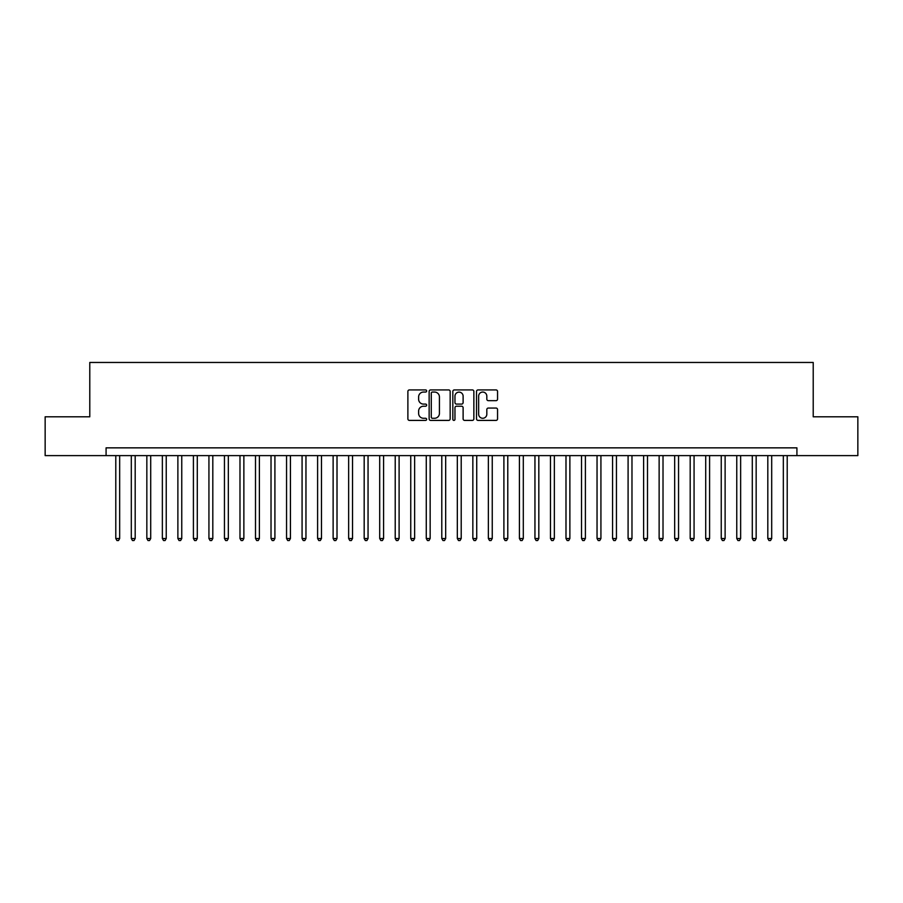 <?xml version="1.0" encoding="UTF-8"?>
<svg xmlns="http://www.w3.org/2000/svg" width="903" height="903" viewBox="0 0 903 903"><rect width="100%" height="100%" fill="white"/><g stroke="black" fill="none" stroke-linecap="round" stroke-linejoin="round"><path stroke-width="1.35" d="M426.656 390.988A1.072 1.072 0 0 0 425.595 389.927L409.409 389.927A1.524 1.524 0 0 0 407.885 391.45L407.885 418.879A1.524 1.524 0 0 0 409.409 420.403L425.595 420.403A1.072 1.072 0 0 0 426.656 419.331A1.072 1.072 0 0 0 425.595 418.27L423.496 418.27A4.876 4.876 0 0 1 418.62 413.393L418.62 411.102A4.876 4.876 0 0 1 423.496 406.226L425.595 406.226A1.072 1.072 0 0 0 426.656 405.165A1.072 1.072 0 0 0 425.595 404.092L423.496 404.092A4.876 4.876 0 0 1 418.62 399.216L418.62 396.936A4.876 4.876 0 0 1 423.496 392.06L425.595 392.06A1.072 1.072 0 0 0 426.656 390.988M496.029 400.661A1.524 1.524 0 0 0 497.553 399.137L497.553 391.45A1.524 1.524 0 0 0 496.029 389.927L478.048 389.927A1.524 1.524 0 0 0 476.524 391.45L476.524 418.879A1.524 1.524 0 0 0 478.048 420.403L496.029 420.403A1.524 1.524 0 0 0 497.553 418.879L497.553 409.578A1.524 1.524 0 0 0 496.029 408.054L488.342 408.054A1.524 1.524 0 0 0 486.819 409.578L486.819 414.184A4.075 4.075 0 0 1 482.744 418.27A4.075 4.075 0 0 1 478.658 414.184L478.658 396.135A4.075 4.075 0 0 1 482.744 392.06A4.075 4.075 0 0 1 486.819 396.135L486.819 399.137A1.524 1.524 0 0 0 488.342 400.661L496.029 400.661M106.08 455.609L45.15 455.609L45.15 416.802L89.781 416.802L89.781 362.464L813.219 362.464L813.219 416.802L857.85 416.802L857.85 455.609L796.92 455.609L796.92 447.854L106.08 447.854L106.08 455.609L796.92 455.609M450.168 391.45A1.524 1.524 0 0 0 448.644 389.927L430.663 389.927A1.524 1.524 0 0 0 429.139 391.45L429.139 418.879A1.524 1.524 0 0 0 430.663 420.403L448.644 420.403A1.524 1.524 0 0 0 450.168 418.879L450.168 391.45M454.356 389.927L472.337 389.927A1.524 1.524 0 0 1 473.861 391.45L473.861 418.879A1.524 1.524 0 0 1 472.337 420.403L464.639 420.403A1.524 1.524 0 0 1 463.115 418.879L463.115 407.75A1.524 1.524 0 0 0 461.591 406.226L456.489 406.226A1.524 1.524 0 0 0 454.965 407.75L454.965 419.331A1.072 1.072 0 0 1 453.904 420.403A1.072 1.072 0 0 1 452.832 419.331L452.832 391.45A1.524 1.524 0 0 1 454.356 389.927M432.334 392.06A1.072 1.072 0 0 0 431.273 393.121L431.273 417.197A1.072 1.072 0 0 0 432.334 418.27L434.546 418.27A4.876 4.876 0 0 0 439.422 413.393L439.422 396.936A4.876 4.876 0 0 0 434.546 392.06L432.334 392.06M463.115 396.203A4.075 4.075 0 0 0 459.04 392.128A4.075 4.075 0 0 0 454.965 396.203L454.965 402.569A1.524 1.524 0 0 0 456.489 404.092L461.591 404.092A1.524 1.524 0 0 0 463.115 402.569L463.115 396.203M115.787 455.609L115.787 538.515L119.67 538.515L119.67 455.609M119.67 538.515L118.507 540.536L116.95 540.536L115.787 538.515M131.307 455.609L131.307 538.515L135.19 538.515L135.19 455.609M135.19 538.515L134.028 540.536L132.47 540.536L131.307 538.515M146.839 455.609L146.839 538.515L150.711 538.515L150.711 455.609M150.711 538.515L149.548 540.536L148.002 540.536L146.839 538.515M162.359 455.609L162.359 538.515L166.242 538.515L166.242 455.609M166.242 538.515L165.08 540.536L163.522 540.536L162.359 538.515M177.88 455.609L177.88 538.515L181.763 538.515L181.763 455.609M181.763 538.515L180.6 540.536L179.042 540.536L177.88 538.515M193.411 455.609L193.411 538.515L197.294 538.515L197.294 455.609M197.294 538.515L196.12 540.536L194.574 540.536L193.411 538.515M208.932 455.609L208.932 538.515L212.815 538.515L212.815 455.609M212.815 538.515L211.652 540.536L210.094 540.536L208.932 538.515M224.452 455.609L224.452 538.515L228.335 538.515L228.335 455.609M228.335 538.515L227.172 540.536L225.626 540.536L224.452 538.515M239.984 455.609L239.984 538.515L243.866 538.515L243.866 455.609M243.866 538.515L242.693 540.536L241.146 540.536L239.984 538.515M255.504 455.609L255.504 538.515L259.387 538.515L259.387 455.609M259.387 538.515L258.224 540.536L256.666 540.536L255.504 538.515M271.024 455.609L271.024 538.515L274.907 538.515L274.907 455.609M274.907 538.515L273.744 540.536L272.198 540.536L271.024 538.515M286.556 455.609L286.556 538.515L290.439 538.515L290.439 455.609M290.439 538.515L289.276 540.536L287.718 540.536L286.556 538.515M302.076 455.609L302.076 538.515L305.959 538.515L305.959 455.609M305.959 538.515L304.796 540.536L303.239 540.536L302.076 538.515M317.608 455.609L317.608 538.515L321.479 538.515L321.479 455.609M321.479 538.515L320.317 540.536L318.77 540.536L317.608 538.515M333.128 455.609L333.128 538.515L337.011 538.515L337.011 455.609M337.011 538.515L335.848 540.536L334.291 540.536L333.128 538.515M348.648 455.609L348.648 538.515L352.531 538.515L352.531 455.609M352.531 538.515L351.369 540.536L349.811 540.536L348.648 538.515M364.18 455.609L364.18 538.515L368.052 538.515L368.052 455.609M368.052 538.515L366.889 540.536L365.343 540.536L364.18 538.515M379.7 455.609L379.7 538.515L383.583 538.515L383.583 455.609M383.583 538.515L382.421 540.536L380.863 540.536L379.7 538.515M395.221 455.609L395.221 538.515L399.103 538.515L399.103 455.609M399.103 538.515L397.941 540.536L396.383 540.536L395.221 538.515M410.752 455.609L410.752 538.515L414.635 538.515L414.635 455.609M414.635 538.515L413.461 540.536L411.915 540.536L410.752 538.515M426.272 455.609L426.272 538.515L430.155 538.515L430.155 455.609M430.155 538.515L428.993 540.536L427.435 540.536L426.272 538.515M441.793 455.609L441.793 538.515L445.676 538.515L445.676 455.609M445.676 538.515L444.513 540.536L442.967 540.536L441.793 538.515M457.324 455.609L457.324 538.515L461.207 538.515L461.207 455.609M461.207 538.515L460.033 540.536L458.487 540.536L457.324 538.515M472.845 455.609L472.845 538.515L476.728 538.515L476.728 455.609M476.728 538.515L475.565 540.536L474.007 540.536L472.845 538.515M488.365 455.609L488.365 538.515L492.248 538.515L492.248 455.609M492.248 538.515L491.085 540.536L489.539 540.536L488.365 538.515M503.897 455.609L503.897 538.515L507.779 538.515L507.779 455.609M507.779 538.515L506.617 540.536L505.059 540.536L503.897 538.515M519.417 455.609L519.417 538.515L523.3 538.515L523.3 455.609M523.3 538.515L522.137 540.536L520.579 540.536L519.417 538.515M534.948 455.609L534.948 538.515L538.82 538.515L538.82 455.609M538.82 538.515L537.657 540.536L536.111 540.536L534.948 538.515M550.469 455.609L550.469 538.515L554.352 538.515L554.352 455.609M554.352 538.515L553.189 540.536L551.631 540.536L550.469 538.515M565.989 455.609L565.989 538.515L569.872 538.515L569.872 455.609M569.872 538.515L568.709 540.536L567.152 540.536L565.989 538.515M581.521 455.609L581.521 538.515L585.392 538.515L585.392 455.609M585.392 538.515L584.23 540.536L582.683 540.536L581.521 538.515M597.041 455.609L597.041 538.515L600.924 538.515L600.924 455.609M600.924 538.515L599.761 540.536L598.204 540.536L597.041 538.515M612.561 455.609L612.561 538.515L616.444 538.515L616.444 455.609M616.444 538.515L615.282 540.536L613.724 540.536L612.561 538.515M628.093 455.609L628.093 538.515L631.976 538.515L631.976 455.609M631.976 538.515L630.802 540.536L629.256 540.536L628.093 538.515M643.613 455.609L643.613 538.515L647.496 538.515L647.496 455.609M647.496 538.515L646.334 540.536L644.776 540.536L643.613 538.515M659.134 455.609L659.134 538.515L663.016 538.515L663.016 455.609M663.016 538.515L661.854 540.536L660.307 540.536L659.134 538.515M674.665 455.609L674.665 538.515L678.548 538.515L678.548 455.609M678.548 538.515L677.374 540.536L675.828 540.536L674.665 538.515M690.185 455.609L690.185 538.515L694.068 538.515L694.068 455.609M694.068 538.515L692.906 540.536L691.348 540.536L690.185 538.515M705.706 455.609L705.706 538.515L709.589 538.515L709.589 455.609M709.589 538.515L708.426 540.536L706.88 540.536L705.706 538.515M721.237 455.609L721.237 538.515L725.12 538.515L725.12 455.609M725.12 538.515L723.958 540.536L722.4 540.536L721.237 538.515M736.758 455.609L736.758 538.515L740.641 538.515L740.641 455.609M740.641 538.515L739.478 540.536L737.92 540.536L736.758 538.515M752.289 455.609L752.289 538.515L756.161 538.515L756.161 455.609M756.161 538.515L754.998 540.536L753.452 540.536L752.289 538.515M767.81 455.609L767.81 538.515L771.693 538.515L771.693 455.609M771.693 538.515L770.53 540.536L768.972 540.536L767.81 538.515M783.33 455.609L783.33 538.515L787.213 538.515L787.213 455.609M787.213 538.515L786.05 540.536L784.493 540.536L783.33 538.515"/></g></svg>
